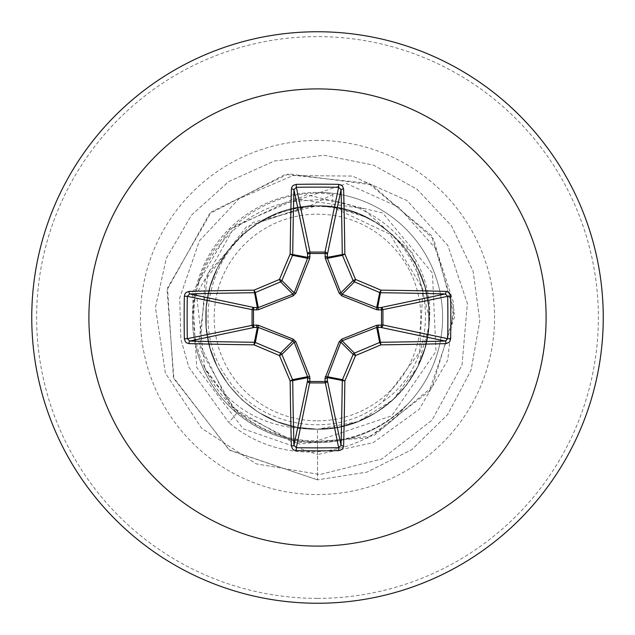 <?xml version="1.0" encoding="UTF-8"?>
<svg xmlns="http://www.w3.org/2000/svg" width="635" height="635" viewBox="0 0 635 635"><rect width="100%" height="100%" fill="white"/><g stroke="black" fill="none" stroke-linecap="round" stroke-linejoin="round"><path stroke-width="0.48" stroke-dasharray="3.17 2.38" d="M317.5 420.822A103.322 103.322 0 0 0 420.822 317.5A103.322 103.322 0 0 0 317.5 214.178A103.322 103.322 0 0 0 214.178 317.5A103.322 103.322 0 0 0 317.5 420.822M406.344 405.384A124.611 124.611 0 0 1 228.83 422.624A124.611 124.611 0 0 0 405.503 406.424C380.881 430.07 351.544 442.135 317.5 442.603A125.103 125.103 0 0 0 442.603 317.5A125.103 125.103 0 0 0 317.5 192.397A125.103 125.103 0 0 1 405.503 406.424L406.344 405.384C381.508 429.339 351.893 441.46 317.5 441.754L309.174 441.428C282.345 439.237 258.469 429.522 237.553 412.282L204.748 367.903C228.505 407.638 263.334 427.974 309.237 428.895A111.704 111.704 0 0 0 317.5 429.204L338.026 427.299L357.854 421.656L376.301 412.472L392.755 400.05L406.638 384.818L417.489 367.292L424.942 348.067L428.728 327.803L428.728 307.197L424.942 286.933L417.489 267.708L406.638 250.182L392.755 234.95L376.301 222.528L357.854 213.344L338.026 207.701L317.5 205.796A111.704 111.704 0 0 0 316.817 205.803C257.135 204.668 204.152 258.31 205.796 317.81C204.375 377.373 257.961 430.586 317.5 429.204C377.19 430.609 430.609 377.484 429.204 317.5C430.641 257.54 377.142 204.367 317.5 205.796L296.974 207.701L277.146 213.344L258.699 222.528L242.245 234.95L228.362 250.182L217.511 267.708L210.058 286.933L206.272 307.197L206.272 327.803L210.058 348.067L217.511 367.292L228.362 384.818L242.245 400.05L258.699 412.472L277.146 421.656L296.974 427.299L317.5 429.204C377.444 430.641 430.633 377.158 429.204 317.508C430.816 257.905 377.103 204.192 317.5 205.796C257.905 204.2 204.208 257.866 205.796 317.5C204.375 377.158 257.516 430.625 317.5 429.204L338.026 427.299L357.854 421.656L376.301 412.472L392.755 400.05L406.638 384.818L417.489 367.292L424.942 348.067L428.728 327.803L428.728 307.197L424.942 286.933L417.489 267.708L406.638 250.182L392.755 234.95L376.301 222.528L357.854 213.344L338.026 207.701L317.5 205.796L296.974 207.701L277.146 213.344L258.699 222.528L242.245 234.95L228.362 250.182L217.511 267.708L210.058 286.933L206.272 307.197L206.272 327.803L210.058 348.067L217.511 367.292L228.362 384.818L242.245 400.05L258.699 412.472L277.146 421.656L296.974 427.299L317.5 429.204C377.119 430.713 430.728 377.293 429.204 317.476C430.689 257.683 377.15 204.311 317.5 205.796C257.834 204.311 204.327 257.699 205.796 317.452C204.414 377.19 257.794 430.76 317.5 429.204L338.026 427.299L357.854 421.656L376.301 412.472L392.755 400.05L406.638 384.818L417.489 367.292L424.942 348.067L428.728 327.803L428.728 307.197L424.942 286.933L417.489 267.708L406.638 250.182L392.755 234.95L376.301 222.528L357.854 213.344L338.026 207.701L317.5 205.796L296.974 207.701L277.146 213.344L258.699 222.528L242.245 234.95L228.362 250.182L217.511 267.708L210.058 286.933L206.272 307.197L206.272 327.803L210.058 348.067L217.511 367.292L228.362 384.818L242.245 400.05L258.699 412.472L277.146 421.656L296.974 427.299L317.5 429.204C377.087 430.625 430.855 377.134 429.204 317.46C430.673 257.834 377.293 204.295 317.5 205.796C257.818 204.137 204.311 258.024 205.796 317.563C204.343 377.261 257.786 430.697 317.5 429.204L338.026 427.299L357.854 421.656L376.301 412.472L392.755 400.05L406.638 384.818L417.489 367.292L424.942 348.067L428.728 327.803L428.728 307.197L424.942 286.933L417.489 267.708L406.638 250.182L392.755 234.95L376.301 222.528L357.854 213.344L338.026 207.701L317.5 205.796L296.974 207.701L277.146 213.344L258.699 222.528L242.245 234.95L228.362 250.182L217.511 267.708L210.058 286.933L206.272 307.197L206.272 327.803L210.058 348.067L217.511 367.292L228.362 384.818L242.245 400.05L258.699 412.472L277.146 421.656L296.974 427.299L317.5 429.204C377.23 430.697 430.657 377.238 429.204 317.563C430.84 257.921 377.119 204.192 317.5 205.796C257.691 204.287 204.311 257.866 205.796 317.476C204.2 377.158 257.826 430.586 317.5 429.204L338.026 427.299L357.854 421.656L376.301 412.472L392.755 400.05L406.638 384.818L417.489 367.292L424.942 348.067L428.728 327.803L428.728 307.197L424.942 286.933L417.489 267.708L406.638 250.182L392.755 234.95L376.301 222.528L357.854 213.344L338.026 207.701L317.5 205.796L296.974 207.701L277.146 213.344L258.699 222.528L242.245 234.95L228.362 250.182L217.511 267.708L210.058 286.933L206.272 307.197L206.272 327.803L210.058 348.067L217.511 367.292L228.362 384.818L242.245 400.05L258.699 412.472L277.146 421.656L296.974 427.299L317.5 429.204C377.222 430.713 430.546 377.285 429.204 317.468C430.681 257.691 377.15 204.311 317.5 205.796C257.842 204.311 204.319 257.699 205.796 317.46C204.43 377.238 257.786 430.736 317.5 429.204L338.026 427.299L357.854 421.656L376.301 412.472L392.755 400.05L406.638 384.818L417.489 367.292L424.942 348.067L428.728 327.803L428.728 307.197L424.942 286.933L417.489 267.708L406.638 250.182L392.755 234.95L376.301 222.528L357.854 213.344L338.026 207.701L317.5 205.796L296.974 207.701L277.146 213.344L258.699 222.528L242.245 234.95L228.362 250.182L217.511 267.708L210.058 286.933L206.272 307.197L206.272 327.803L210.058 348.067L217.511 367.292L228.362 384.818L242.245 400.05L258.699 412.472L277.146 421.656L296.974 427.299L317.5 429.204C377.134 430.601 430.832 377.15 429.204 317.468C430.673 257.85 377.309 204.295 317.5 205.796C257.889 204.192 204.168 257.897 205.796 317.563C204.343 377.253 257.778 430.697 317.5 429.204L338.026 427.299L357.854 421.656L376.301 412.472L392.755 400.05L406.638 384.818L417.489 367.292L424.942 348.067L428.728 327.803L428.728 307.197L424.942 286.933L417.489 267.708L406.638 250.182L392.755 234.95L376.301 222.528L357.854 213.344L338.026 207.701L317.5 205.796L296.974 207.701L277.146 213.344L258.699 222.528L242.245 234.95L228.362 250.182L217.511 267.708L210.058 286.933L206.272 307.197L206.272 327.803L210.058 348.067L217.511 367.292L228.362 384.818L242.245 400.05L258.699 412.472L277.146 421.656L296.974 427.299L317.5 429.204C377.222 430.697 430.657 377.253 429.204 317.563C430.832 257.897 377.111 204.192 317.5 205.796C257.691 204.295 204.327 257.85 205.796 317.468C204.168 377.15 257.866 430.609 317.5 429.204L338.026 427.299L357.854 421.656L376.301 412.472L392.755 400.05L406.638 384.818L417.489 367.292L424.942 348.067L428.728 327.803L428.728 307.197L424.942 286.933L417.489 267.708L406.638 250.182L392.755 234.95L376.301 222.528L357.854 213.344L338.026 207.701L317.5 205.796L296.974 207.701L277.146 213.344L258.699 222.528L242.245 234.95L228.362 250.182L217.511 267.708L210.058 286.933L206.272 307.197L206.272 327.803L210.058 348.067L217.511 367.292L228.362 384.818L242.245 400.05L258.699 412.472L277.146 421.656L296.974 427.299L317.5 429.204C377.214 430.736 430.57 377.238 429.204 317.46C430.681 257.699 377.158 204.311 317.5 205.796C257.842 204.311 204.319 257.691 205.796 317.468C204.454 377.285 257.778 430.713 317.5 429.204L338.026 427.299L357.854 421.656L376.301 412.472L392.755 400.05L406.638 384.818L417.489 367.292L424.942 348.067L428.728 327.803L428.728 307.197L424.942 286.933L417.489 267.708L406.638 250.182L392.755 234.95L376.301 222.528L357.854 213.344L338.026 207.701L317.5 205.796L296.974 207.701L277.146 213.344L258.699 222.528L242.245 234.95L228.362 250.182L217.511 267.708L210.058 286.933L206.272 307.197L206.272 327.803L210.058 348.067L217.511 367.292L228.362 384.818L242.245 400.05L258.699 412.472L277.146 421.656L296.974 427.299L317.5 429.204C377.174 430.586 430.8 377.166 429.204 317.476C430.689 257.866 377.309 204.287 317.5 205.796C257.881 204.192 204.16 257.921 205.796 317.563C204.343 377.238 257.77 430.697 317.5 429.204L338.026 427.299L357.854 421.656L376.301 412.472L392.755 400.05L406.638 384.818L417.489 367.292L424.942 348.067L428.728 327.803L428.728 307.197L424.942 286.933L417.489 267.708L406.638 250.182L392.755 234.95L376.301 222.528L357.854 213.344L338.026 207.701L317.5 205.796L296.974 207.701L277.146 213.344L258.699 222.528L242.245 234.95L228.362 250.182L217.511 267.708L210.058 286.933L206.272 307.197L206.272 327.803L210.058 348.067L217.511 367.292L228.362 384.818L242.245 400.05L258.699 412.472L277.146 421.656L296.974 427.299L317.5 429.204C377.214 430.697 430.657 377.261 429.204 317.563C430.689 258.024 377.182 204.137 317.5 205.796C257.707 204.295 204.327 257.834 205.796 317.46C204.145 377.134 257.905 430.625 317.5 429.204L338.026 427.299L357.854 421.656L376.301 412.472L392.755 400.05L406.638 384.818L417.489 367.292L424.942 348.067L428.728 327.803L428.728 307.197L424.942 286.933L417.489 267.708L406.638 250.182L392.755 234.95L376.301 222.528L357.854 213.344L338.026 207.701L317.5 205.796L296.974 207.701L277.146 213.344L258.699 222.528L242.245 234.95L228.362 250.182L217.511 267.708L210.058 286.933L206.272 307.197L206.272 327.803L210.058 348.067L217.511 367.292L228.362 384.818L242.245 400.05L258.699 412.472L277.146 421.656L296.974 427.299L317.5 429.204C377.206 430.76 430.586 377.19 429.204 317.452C430.673 257.699 377.166 204.311 317.5 205.796C257.85 204.311 204.311 257.683 205.796 317.476C204.272 377.293 257.881 430.72 317.5 429.204L338.026 427.299L357.854 421.656L376.301 412.472L392.755 400.05L406.638 384.818L417.489 367.292L424.942 348.067L428.728 327.803L428.728 307.197L424.942 286.933L417.489 267.708L406.638 250.182L392.755 234.95L376.301 222.528L357.854 213.344L338.026 207.701L317.5 205.796L296.974 207.701L277.146 213.344L258.699 222.528L242.245 234.95L228.362 250.182L217.511 267.708L210.058 286.933L206.272 307.197L206.272 327.803L210.058 348.067L217.511 367.292L228.362 384.818L242.245 400.05L258.699 412.472L277.146 421.656L296.974 427.299L317.5 429.204C377.222 430.562 430.776 377.174 429.204 317.484C430.705 257.873 377.301 204.287 317.5 205.796C257.881 204.184 204.152 257.937 205.796 317.563C204.343 377.23 257.754 430.697 317.5 429.204L338.026 427.299L357.854 421.656L376.301 412.472L392.755 400.05L406.638 384.818L417.489 367.292L424.942 348.067L428.728 327.803L428.728 307.197L424.942 286.933L417.489 267.708L406.638 250.182L392.755 234.95L376.301 222.528L357.854 213.344L338.026 207.701L317.5 205.796L296.974 207.701L277.146 213.344L258.699 222.528L242.245 234.95L228.362 250.182L217.511 267.708L210.058 286.933L206.272 307.197L206.272 327.803L210.058 348.067L217.511 367.292L228.362 384.818L242.245 400.05L258.699 412.472L277.146 421.656L296.974 427.299L317.5 429.204C377.198 430.697 430.657 377.269 429.204 317.563C430.665 257.977 377.182 204.152 317.5 205.796C257.715 204.295 204.335 257.818 205.796 317.452C204.113 377.126 257.953 430.649 317.5 429.204L338.026 427.299L357.854 421.656L376.301 412.472L392.755 400.05L406.638 384.818L417.489 367.292L424.942 348.067L428.728 327.803L428.728 307.197L424.942 286.933L417.489 267.708L406.638 250.182L392.755 234.95L376.301 222.528L357.854 213.344L338.026 207.701L317.5 205.796L296.974 207.701L277.146 213.344L258.699 222.528L242.245 234.95L228.362 250.182L217.511 267.708L210.058 286.933L206.272 307.197L206.272 327.803L210.058 348.067L217.511 367.292L228.362 384.818L242.245 400.05L258.699 412.472L277.146 421.656L296.974 427.299L317.5 429.204C377.198 430.784 430.609 377.142 429.204 317.444C430.665 257.707 377.182 204.311 317.5 205.796C257.858 204.311 204.303 257.683 205.796 317.484C204.28 377.309 257.873 430.705 317.5 429.204L338.026 427.299L357.854 421.656L376.301 412.472L392.755 400.05L406.638 384.818L417.489 367.292L424.942 348.067L428.728 327.803L428.728 307.197L424.942 286.933L417.489 267.708L406.638 250.182L392.755 234.95L376.301 222.528L357.854 213.344L338.026 207.701L317.5 205.796L296.974 207.701L277.146 213.344L258.699 222.528L242.245 234.95L228.362 250.182L217.511 267.708L210.058 286.933L206.272 307.197L206.272 327.803L210.058 348.067L217.511 367.292L228.362 384.818L242.245 400.05L258.699 412.472L277.146 421.656L296.974 427.299L317.5 429.204C377.261 430.546 430.744 377.19 429.204 317.492C430.697 257.786 377.317 204.478 317.5 205.796C257.858 204.192 204.16 257.945 205.796 317.556C204.343 377.214 257.747 430.697 317.5 429.204L338.026 427.299L357.854 421.656L376.301 412.472L392.755 400.05L406.638 384.818L417.489 367.292L424.942 348.067L428.728 327.803L428.728 307.197L424.942 286.933L417.489 267.708L406.638 250.182L392.755 234.95L376.301 222.528L357.854 213.344L338.026 207.701L317.5 205.796L296.974 207.701L277.146 213.344L258.699 222.528L242.245 234.95L228.362 250.182L217.511 267.708L210.058 286.933L206.272 307.197L206.272 327.803L210.058 348.067L217.511 367.292L228.362 384.818L242.245 400.05L258.699 412.472L277.146 421.656L296.974 427.299L317.5 429.204C377.19 430.689 430.665 377.277 429.204 317.563C430.641 257.929 377.19 204.176 317.5 205.796C257.731 204.295 204.335 257.802 205.796 317.444C204.089 377.119 258 430.681 317.5 429.204L338.026 427.299L357.854 421.656L376.301 412.472L392.755 400.05L406.638 384.818L417.489 367.292L424.942 348.067L428.728 327.803L428.728 307.197L424.942 286.933L417.489 267.708L406.638 250.182L392.755 234.95L376.301 222.528L357.854 213.344L338.026 207.701L317.5 205.796L296.974 207.701L277.146 213.344L258.699 222.528L242.245 234.95L228.362 250.182L217.511 267.708L210.058 286.933L206.272 307.197L206.272 327.803L210.058 348.067L217.511 367.292L228.362 384.818L242.245 400.05L258.699 412.472L277.146 421.656L296.974 427.299L317.5 429.204L358.013 421.6L393.009 399.812L417.727 366.816L428.792 327.025C438.118 262.311 382.437 199.85 317.5 199.684L293.418 201.406C231.037 210.614 184.102 274.002 193.897 336.86A125.103 125.103 0 0 1 317.5 192.397A125.103 125.103 0 0 0 192.397 317.5A125.103 125.103 0 0 0 317.5 442.603C287.258 442.23 260.366 432.403 236.839 413.131C213.336 392.819 199.025 367.395 193.897 336.86M317.5 603.25A285.75 285.75 0 0 0 603.25 317.5A285.75 285.75 0 0 0 317.5 31.75A285.75 285.75 0 0 0 31.75 317.5A285.75 285.75 0 0 0 317.5 603.25A285.75 285.75 0 0 0 603.25 317.5A285.75 285.75 0 0 0 317.5 31.75M428.792 327.025A111.704 111.704 0 0 1 317.5 429.204L317.5 454.533L243.126 428.808L196.747 367.514L192.421 292.616L229.56 229.56L293.854 198.628L362.672 208.447L413.012 253.683L429.204 317.5M293.418 201.406L346.567 183.586L398.447 206.939L436.372 249.357L453.811 303.514L447.746 360.085L419.211 409.313L373.158 442.714L317.5 454.533L317.5 479.862L317.5 440.706C248.38 442.722 187.881 378.071 194.112 309.404C196.564 240.395 265.017 183.936 333.058 194.373L331.502 206.677L362.728 216.067C435.856 246.285 448.413 357.505 382.373 402.042L419.664 352.028L422.839 288.981L389.969 234.204L331.502 206.677A111.704 111.704 0 0 0 317.5 205.796C257.985 204.319 204.478 257.469 205.796 317.167C204.025 376.833 257.699 430.8 317.5 429.204M331.502 206.677L317.5 205.796L296.974 207.701L277.146 213.344L258.699 222.528L242.245 234.95L228.362 250.182L217.511 267.708L210.058 286.933L206.272 307.197L206.272 327.803L210.058 348.067L217.511 367.292L228.362 384.818L242.245 400.05L258.699 412.472L277.146 421.656L296.974 427.299L309.237 428.895M333.058 194.373L309.785 205.93L261.39 221.655C208.717 251.365 191.159 327.073 226.203 376.73C258.366 428.149 335.653 440.992 382.373 402.042M309.785 205.93L308.427 205.732L246.372 226.79L205.168 280.043L200.104 349.004L234.847 410.861L299.577 444.071L373.682 435.808L432.284 386.85L454.636 311.944L431.387 235.418L368.371 183.293L285.258 174.427L209.447 213.741L167.061 289.941L173.911 378.69L229.711 450.334L317.5 479.862L229.132 449.913L173.411 377.373L167.521 287.933L211.407 211.884L288.504 173.855L371.919 184.848L433.776 239.141L454.557 316.881L429.204 391.319L368.205 437.991L293.386 442.77L230.132 406.059L198.763 342.019L208.058 273.177L252.849 222.496L316.817 205.803M308.427 205.732L316.492 205.756M204.748 367.903L196.525 294.132L234.91 226.068L306.626 194.77L382.691 212.955L432.459 273.177L435.967 351.345L391.724 415.838L317.5 440.706M236.839 413.131L228.83 422.624L188.778 367.054L180.856 339.09L179.729 297.894L199.453 240.808L239.157 198.588L293.06 175.562L352.346 176.07L407.059 200.573L447.818 245.443L467.392 303.522L461.994 365.236L431.99 420.195L381.952 458.938L319.937 474.536L256.207 463.867L201.533 428.188L165.37 373.047L155.464 307.443L166.259 258.485L191.468 215.154L228.703 181.578L274.399 160.965L324.207 155.281L373.38 165.06L417.219 189.381L451.548 225.917L473.099 271.177L479.814 320.858L471.051 370.213L447.651 414.552L411.837 449.628L367.03 472.115L317.5 479.862L367.03 472.115L411.837 449.628L447.651 414.552L471.051 370.213L479.814 320.858L473.099 271.177L451.548 225.917L417.219 189.381L373.38 165.06L324.207 155.281L274.399 160.965L228.703 181.578L191.468 215.154L166.259 258.485L155.464 307.443L165.37 373.047L201.533 428.188L256.207 463.867L319.937 474.536L381.952 458.938L431.99 420.195L461.994 365.236L467.392 303.522L447.818 245.443L407.059 200.573L352.346 176.07L293.06 175.562L239.157 198.588L199.453 240.808L179.729 297.894L180.856 339.09L188.778 367.054L228.83 422.624L237.553 412.282M362.728 216.067A111.061 111.061 0 0 0 261.39 221.655M317.5 598.376A280.876 280.876 0 0 0 598.376 317.5A280.876 280.876 0 0 0 317.5 36.624A280.876 280.876 0 0 0 36.624 317.5A280.876 280.876 0 0 0 317.5 598.376M317.5 140.438A177.062 177.062 0 0 0 140.438 317.5A177.062 177.062 0 0 0 317.5 494.562A177.062 177.062 0 0 0 494.562 317.5A177.062 177.062 0 0 0 317.5 140.438M317.5 442.603A125.103 125.103 0 0 0 442.603 317.5A125.103 125.103 0 0 0 317.5 192.397"/><path stroke-width="0.95" d="M445.992 343.622A457.041 39.83 180 0 1 380.944 344.845A457.089 39.838 157.5 0 1 355.552 355.552A457.089 39.838 112.5 0 1 344.845 380.944A457.041 39.83 90 0 1 343.622 445.992L342.884 448.381L341.805 449.572L338.772 450.644A455.065 174.141 180 0 1 317.5 450.834A455.065 174.141 180 0 1 296.227 450.644L296.339 447.691A452.636 173.22 0 0 0 317.5 447.873A452.636 173.22 0 0 0 338.661 447.691L341.058 445.31A454.604 39.624 -90 0 0 342.273 380.603A2.437 2.429 -78.8 0 1 342.455 379.674A454.66 39.624 -67.5 0 0 353.108 354.425A2.437 2.421 -45 0 1 354.425 353.108A454.66 39.624 -22.5 0 0 379.674 342.455A2.437 2.429 -11.2 0 1 380.603 342.273A454.604 39.624 0 0 0 445.31 341.058L447.691 338.661A452.636 173.22 -90 0 0 447.691 296.339L445.31 293.941A454.604 39.624 180 0 0 380.603 292.727A2.437 2.429 -168.8 0 1 379.674 292.544A454.66 39.624 -157.5 0 0 354.425 281.892A2.437 2.421 -135 0 1 353.108 280.575A454.66 39.624 -112.5 0 0 342.455 255.326A2.437 2.429 -101.2 0 1 342.273 254.397A454.604 39.624 -90 0 0 341.058 189.69L338.661 187.309L338.772 184.356L341.209 185.031L342.471 186.063L343.622 189.008A2.437 0.683 178.5 0 0 341.058 189.69L327.406 254.317L327.438 258.31L340.82 292.87L342.13 294.18L376.69 307.562L380.683 307.594A2.437 2.246 -101.9 0 1 382.929 310.015L382.929 324.985L447.691 338.661L450.644 338.772L449.969 341.209L448.937 342.471L445.992 343.622A2.437 0.683 -91.5 0 0 445.31 341.058L380.683 327.406L376.69 327.438L342.13 340.82L340.82 342.13L327.311 377.627A2.437 0.833 -1.8 0 1 324.985 378.452L339.13 341.828L341.828 339.13L376.587 325.303L381.508 325.08A2.437 0.833 -88.2 0 1 380.683 327.406A2.437 2.246 -78.1 0 0 382.929 324.985L381.508 325.08L381.508 309.92L376.587 309.697L341.828 295.87L339.13 293.172L325.303 258.413L325.08 253.492A2.437 0.833 -178.2 0 1 327.406 254.317A2.437 2.246 -168.1 0 0 324.985 252.071L338.661 187.309A452.636 173.22 180 0 0 296.339 187.309L293.941 189.69A2.437 0.683 -178.5 0 0 291.378 189.008L292.116 186.619L293.195 185.428L296.227 184.356A455.065 174.141 0 0 1 317.5 184.166A455.065 174.141 0 0 1 338.772 184.356M325.303 376.587A2.437 0.746 -159.1 0 0 327.438 376.69L342.455 379.674L344.845 380.944L327.311 377.627L327.406 380.683A2.437 2.246 -11.9 0 1 324.985 382.929L310.015 382.929A2.437 2.246 11.9 0 1 307.594 380.683L307.562 376.69L294.18 342.13L292.87 340.82L258.31 327.438L254.317 327.406A2.437 2.246 78.1 0 1 252.071 324.985L252.071 310.015A2.437 2.246 101.9 0 1 254.317 307.594L258.31 307.562L292.87 294.18L294.18 292.87L307.562 258.31A2.437 0.746 -159.1 0 1 309.697 258.413L310.015 252.071L324.985 252.071L325.08 253.492L309.92 253.492A2.437 0.833 -1.8 0 0 307.594 254.317L293.941 189.69A454.604 39.624 90 0 0 292.727 254.397A2.437 2.429 101.2 0 1 292.544 255.326A454.66 39.624 112.5 0 0 281.892 280.575A2.437 2.421 135 0 1 280.575 281.892A454.66 39.624 157.5 0 0 255.326 292.544A2.437 2.429 168.8 0 1 254.397 292.727A454.604 39.624 180 0 0 189.69 293.941L187.309 296.339L184.356 296.227L185.031 293.791L186.063 292.529L189.008 291.378A457.041 39.83 0 0 1 254.056 290.155A457.089 39.838 -22.5 0 1 279.448 279.448A457.089 39.838 -67.5 0 1 290.155 254.056A457.041 39.83 -90 0 1 291.378 189.008M309.697 258.413L295.87 293.172L293.172 295.87L258.413 309.697L253.492 309.92L253.492 325.08L258.413 325.303L293.172 339.13L295.87 341.828L309.697 376.587L309.92 381.508L325.08 381.508L324.985 378.452M317.5 88.9A228.6 228.6 0 0 1 546.1 317.5A228.6 228.6 0 0 1 317.5 546.1A228.6 228.6 0 0 1 88.9 317.5A228.6 228.6 0 0 1 317.5 88.9M317.5 31.75A285.75 285.75 0 0 1 603.25 317.5A285.75 285.75 0 0 1 317.5 603.25A285.75 285.75 0 0 1 31.75 317.5A285.75 285.75 0 0 1 317.5 31.75A285.75 285.75 0 0 0 31.75 317.5A285.75 285.75 0 0 0 317.5 603.25M296.227 450.644L293.791 449.969L292.529 448.937L291.378 445.992A457.041 39.83 -90 0 1 290.155 380.944A457.089 39.838 -112.5 0 1 279.448 355.552A457.089 39.838 -157.5 0 1 254.056 344.845A457.041 39.83 180 0 1 189.008 343.622L186.619 342.884L185.428 341.805L184.356 338.772A455.065 174.141 -90 0 1 184.166 317.5A455.065 174.141 -90 0 1 184.356 296.227M445.992 291.378L448.381 292.116L449.572 293.195L450.644 296.227L447.691 296.339L381.508 309.92A2.437 0.833 88.2 0 0 380.683 307.594L445.31 293.941A2.437 0.683 91.5 0 0 445.992 291.378A457.041 39.83 0 0 0 380.944 290.155L379.674 292.544L376.69 307.562A2.437 0.746 110.9 0 1 376.587 309.697M189.008 291.378A2.437 0.683 -91.5 0 0 189.69 293.941L254.317 307.594A2.437 0.833 -88.2 0 0 253.492 309.92L187.309 296.339A452.636 173.22 90 0 0 187.127 317.5A452.636 173.22 90 0 0 187.309 338.661L189.69 341.058A2.437 0.683 91.5 0 0 189.008 343.622M184.356 338.772L187.309 338.661L253.492 325.08A2.437 0.833 88.2 0 0 254.317 327.406L189.69 341.058A454.604 39.624 0 0 0 254.397 342.273A2.437 2.429 11.2 0 1 255.326 342.455L254.056 344.845L254.397 342.273L257.373 327.311A2.437 0.833 88.2 0 1 256.548 324.985M258.413 325.303A2.437 0.746 110.9 0 0 258.31 327.438L255.326 342.455A454.66 39.624 22.5 0 0 280.575 353.108A2.437 2.421 45 0 1 281.892 354.425L279.448 355.552L280.575 353.108L292.87 340.82L293.172 339.13M295.87 341.828L294.18 342.13L281.892 354.425A454.66 39.624 67.5 0 0 292.544 379.674A2.437 2.429 78.8 0 1 292.727 380.603L290.155 380.944L292.544 379.674L307.562 376.69A2.437 0.746 159.1 0 0 309.697 376.587M310.015 378.452A2.437 0.833 -178.2 0 1 307.689 377.627L292.727 380.603A454.604 39.624 90 0 0 293.941 445.31L296.339 447.691L309.92 381.508A2.437 0.833 -178.2 0 1 307.594 380.683L293.941 445.31A2.437 0.683 178.5 0 1 291.378 445.992M310.015 256.548A2.437 0.833 -1.8 0 0 307.689 257.373L290.155 254.056L292.544 255.326L307.562 258.31L307.594 254.317A2.437 2.246 168.1 0 1 310.015 252.071L296.339 187.309L296.227 184.356M339.13 341.828L340.82 342.13L353.108 354.425L355.552 355.552L354.425 353.108L342.13 340.82L341.828 339.13M343.622 445.992A2.437 0.683 -178.5 0 1 341.058 445.31L327.406 380.683A2.437 0.833 -1.8 0 1 325.08 381.508L338.661 447.691L338.772 450.644M376.587 325.303A2.437 0.746 -110.9 0 1 376.69 327.438L379.674 342.455L380.944 344.845L377.627 327.311A2.437 0.833 -88.2 0 0 378.452 324.985M378.452 310.015A2.437 0.833 88.2 0 0 377.627 307.689L380.944 290.155A457.089 39.838 22.5 0 0 355.552 279.448L353.108 280.575L340.82 292.87L339.13 293.172M341.828 295.87L342.13 294.18L354.425 281.892L355.552 279.448A457.089 39.838 67.5 0 0 344.845 254.056L327.311 257.373A2.437 0.833 -178.2 0 0 324.985 256.548M325.303 258.413A2.437 0.746 159.1 0 1 327.438 258.31L342.455 255.326L344.845 254.056A457.041 39.83 90 0 0 343.622 189.008M258.413 309.697A2.437 0.746 -110.9 0 1 258.31 307.562L255.326 292.544L254.056 290.155L257.373 307.689A2.437 0.833 -88.2 0 0 256.548 310.015M295.87 293.172L294.18 292.87L281.892 280.575L279.448 279.448L280.575 281.892L292.87 294.18L293.172 295.87M450.644 296.227A455.065 174.141 90 0 1 450.644 338.772"/></g></svg>
